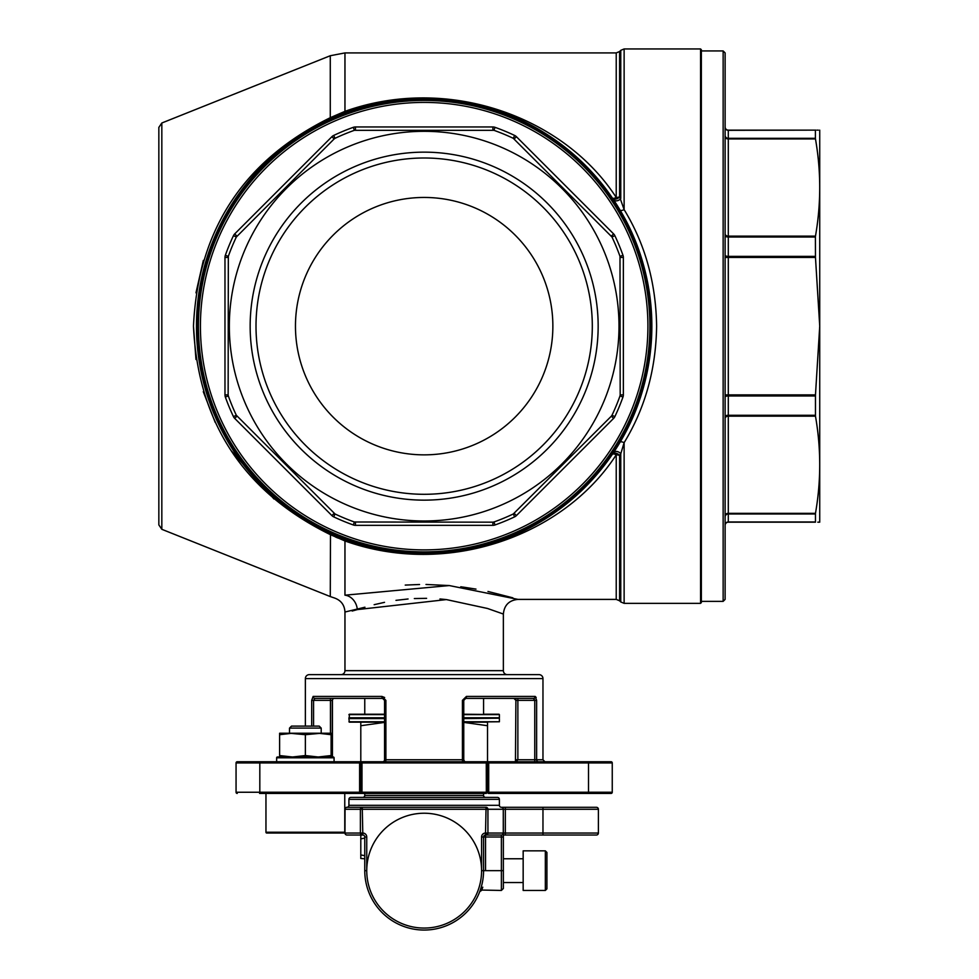 <?xml version="1.0" encoding="UTF-8"?>
<svg xmlns="http://www.w3.org/2000/svg" width="979" height="979" viewBox="0 0 979 979"><rect width="100%" height="100%" fill="white"/><g stroke="black" fill="none" stroke-linecap="round" stroke-linejoin="round"><path stroke-width="1.47" d="M265.958 793.431L265.958 832.236A0.795 0.795 0 0 0 266.753 833.031L343.972 833.031A0.795 0.795 0 0 0 344.767 832.236L344.767 793.431M321.198 728.095L289.515 728.095L289.515 733.234L305.362 734.691L321.198 733.234L321.198 728.095L319.215 726.112L291.497 726.112L289.515 728.095M334.072 761.748L334.072 757.795A0.795 0.795 0 0 0 333.276 757L318.224 757L305.362 755.543L292.488 757L279.615 755.543L279.615 757L292.488 757L277.436 757L333.276 757M334.072 757.795L276.653 757.795A0.795 0.795 0 0 1 277.436 757M276.653 757.795L276.653 761.748M364.763 855.707L360.798 854.912L360.798 858.485L364.763 858.767M364.763 838.073L360.798 838.868L360.798 835.295L362.291 835.014L346.945 835.014A1.982 1.909 -90 0 1 345.036 833.031L360.394 833.031L360.394 809.266L345.036 809.266L344.963 833.031L345.036 809.266A1.982 1.909 90 0 1 346.945 807.296L486.025 807.296A1.982 1.909 90 0 1 487.934 809.266L487.934 833.031L503.279 833.031L503.279 809.266L503.365 833.031A1.982 1.982 0 0 1 501.383 835.014L485.535 835.014L485.535 870.649C481.227 896.201 481.227 896.201 485.535 870.649L501.383 870.649L501.383 836.996L483.565 836.996L483.565 870.649C479.355 897.963 479.355 897.963 483.565 870.649A59.401 59.401 0 0 1 424.164 930.05A59.401 59.401 0 0 1 364.763 870.649L364.763 836.996L366.746 836.996A3.965 3.965 0 0 0 362.781 833.031L362.291 809.266L486.025 809.266L486.025 807.296M485.535 797.395A1.982 1.982 0 0 1 483.565 795.413L483.565 793.431M362.781 797.395A1.982 1.982 0 0 0 364.763 795.413L364.763 793.431M350.898 797.395L497.418 797.395A1.982 1.982 0 0 1 499.4 799.366L348.916 799.366A1.982 1.982 0 0 1 350.898 797.395M348.916 799.366L348.916 805.313A1.982 1.982 0 0 1 346.945 807.296A1.982 1.982 0 0 0 344.963 809.266A1.982 1.982 0 0 1 346.945 807.296L362.291 807.296L362.291 809.266L360.394 809.266A1.982 1.909 -90 0 1 362.291 807.296M348.916 805.313L499.4 805.313A1.982 1.982 0 0 0 501.383 807.296A1.982 1.909 90 0 1 503.279 809.266L486.025 809.266L485.535 833.031A3.965 3.965 0 0 0 481.582 836.996L481.582 870.649A57.418 57.418 0 0 0 424.164 813.231A57.418 57.418 0 0 0 366.746 870.649A57.418 57.418 0 0 0 424.164 928.068A57.418 57.418 0 0 0 481.582 870.649A57.418 57.418 0 0 0 424.164 813.231M546.918 859.954L546.918 888.871L545.34 890.449L545.34 850.849L523.165 850.849L523.165 890.449L545.34 890.449M481.705 890.058L501.383 890.449L501.383 870.649L503.365 870.649L503.365 888.467L503.365 833.031L542.966 833.031L542.966 809.266L505.335 809.266L505.335 835.014L542.966 835.014L542.966 833.031L598.402 833.031L598.402 809.266A1.982 1.982 0 0 0 596.419 807.296L501.383 807.296A1.982 1.982 0 0 1 503.365 809.266L505.335 809.266L505.335 807.296M499.4 805.313L499.4 799.366M463.765 717.791L499.4 717.791L463.765 718.194M384.563 718.194L348.916 718.586L349.319 722.147L384.563 722.147M499.009 718.194L463.765 718.586M463.765 721.756L499.4 721.756L463.765 722.147L487.518 722.147L487.518 725.72L463.765 722.392M499.4 721.756L499.4 718.586M330.449 733.234L330.449 698.394L314.993 698.394L382.581 698.394L364.763 698.394L364.763 714.229L349.319 714.229L384.563 714.229M463.765 714.229L499.4 714.621L463.765 714.621M349.319 714.229L349.319 718.194M499.4 717.791L499.4 714.621M311.689 726.112L311.689 700.364L313.145 696.412A1.982 1.848 -90 0 0 314.993 698.394L313.561 700.364L332.432 700.364A1.982 1.982 0 0 1 334.414 698.394M499.009 714.229L483.565 714.229L483.565 698.394L533.335 698.394L465.735 698.394A1.982 0.71 -90 0 0 466.445 696.412L535.183 696.412L536.627 700.364L536.627 759.765L515.896 759.765L515.456 762.029L515.896 700.364L517.867 700.364L517.867 759.765L516.178 761.748M649.885 326.154A225.721 225.721 0 0 1 424.164 551.875A225.721 225.721 0 0 1 198.443 326.154A225.721 225.721 0 0 1 424.164 100.433A225.721 225.721 0 0 1 649.885 326.154A225.721 225.721 0 0 0 424.164 100.433A225.721 225.721 0 0 0 198.443 326.154M725.121 326.154L725.121 599.393L723.138 601.375L723.138 50.932L725.121 52.915L725.121 326.154M612.303 454.403L613.454 452.69A4.748 3.463 -146.2 0 1 620.772 453.779L619.597 455.492A4.748 3.488 34.3 0 0 612.303 454.403A4.748 1.921 -145.7 0 1 616.232 454.843C564.002 535.562 448.088 577.781 344.963 540.959L330.278 534.607C243.526 491.923 197.929 422.438 193.475 326.154C197.966 229.832 243.563 160.348 330.278 117.688L330.278 55.73L161.829 122.999L161.829 529.309L158.843 524.891L158.843 326.154L158.843 445.739M196.461 326.154A227.703 227.703 0 0 1 424.164 98.451A227.703 227.703 0 0 1 651.855 326.154A227.703 227.703 0 0 0 424.164 98.451A227.703 227.703 0 0 0 196.461 326.154C200.352 230.567 245.019 161.388 330.474 118.618L346.578 112.071A4.748 1.885 70.1 0 1 344.963 111.337L330.278 117.688L344.963 111.337C448.088 74.526 564.002 116.746 616.232 197.464A4.748 2.239 180 0 0 619.597 196.803L624.125 209.628C645.137 244.016 655.954 282.858 656.615 326.154C655.991 369.279 645.161 408.108 624.125 442.667A4.748 1.762 30.7 0 0 620.037 442.251C640.658 407.79 651.255 369.095 651.855 326.154A227.703 227.703 0 0 1 424.164 553.845A227.703 227.703 0 0 1 196.461 326.154C200.316 421.692 244.983 490.871 330.474 533.677L330.278 596.566L334.267 597.924C340.973 600.237 344.535 604.936 344.963 612.022L364.947 607.213M701.356 326.154L701.356 602.562L700.572 603.345L700.572 48.95L701.356 49.745L701.356 326.154M538.511 761.748A1.982 1.872 -90 0 1 536.627 759.765L542.966 759.765L542.966 678.594A3.965 3.965 0 0 0 539.001 674.629L309.315 674.629A3.965 3.965 0 0 0 305.362 678.594L305.362 726.112M344.963 612.022L344.963 670.664A3.965 3.965 0 0 1 340.998 674.629M344.963 670.664L503.365 670.664A3.965 3.965 0 0 0 507.318 674.629M259.57 793.431L361.985 793.431L359.611 793.431L361.985 793.431L361.985 792.244L486.33 792.244L486.269 762.935L488.705 762.935L488.705 792.244L588.501 792.244L588.501 762.935L488.705 762.935L488.705 761.748L486.33 761.748L486.282 762.947L361.985 762.935L361.985 792.244L360.798 792.244L360.798 762.935A1.187 1.187 0 0 0 359.611 761.748L611.067 761.748A1.187 1.187 0 0 1 612.254 762.935L612.254 792.244A1.187 1.187 0 0 1 611.067 793.431L488.705 793.431A1.187 1.187 0 0 1 487.518 792.244L487.518 762.935A1.187 1.187 0 0 1 488.705 761.748A1.187 1.187 0 0 0 487.518 762.935A1.187 1.187 0 0 1 488.705 761.748L486.33 761.748M382.581 761.748A1.982 1.982 0 0 0 384.563 759.765L384.563 700.364L385.897 700.364L381.871 696.412L384.661 697.513M466.445 696.412L462.418 700.364L462.418 759.765L385.897 759.765L385.897 700.364M552.854 326.802L552.854 325.505M598.157 326.154A174.005 174.005 0 0 0 424.164 152.149A174.005 174.005 0 0 0 250.159 326.154A174.005 174.005 0 0 0 424.164 500.147A174.005 174.005 0 0 0 598.157 326.154M592.307 326.154A168.143 168.143 0 0 0 424.164 157.998A168.143 168.143 0 0 0 256.008 326.154A168.143 168.143 0 0 0 424.164 494.297A168.143 168.143 0 0 0 592.307 326.154M552.866 326.154A128.702 128.702 0 0 0 424.164 197.452A128.702 128.702 0 0 0 295.462 326.154A128.702 128.702 0 0 0 424.164 454.856A128.702 128.702 0 0 0 552.866 326.154M503.365 670.664L503.365 614.041L487.432 608.448L446.387 599.589L357.323 609.599A14.648 12.225 74.4 0 0 344.963 595.183L449.3 585.564L518.013 599.393L616.232 599.393L616.232 454.843A4.748 2.239 -0 0 1 619.597 455.492L619.597 600.788L620.772 601.963L620.772 453.779L624.125 442.667L624.125 603.345L700.572 603.345M819.729 130.134L819.729 522.174M815.47 394.88L819.729 326.154L815.47 257.428L728.29 257.428L728.29 394.88L815.47 394.88L815.47 416.161L728.29 416.161L728.29 513.351L815.47 513.351C821.124 480.958 821.124 448.553 815.47 416.161M815.47 513.351L815.47 522.174C821.124 522.174 821.124 522.174 815.47 522.174L728.29 522.174A3.17 3.17 0 0 0 725.121 525.344L725.121 524.964A3.17 2.986 0 0 1 728.29 521.991L815.409 521.991M817.832 522.174L819.007 522.174M338.648 537.177L330.474 533.677M193.475 326.154L195.971 359.489M203.289 391.686L215.209 422.402M231.24 450.781L273.961 498.972M618.997 326.154A194.833 194.833 0 0 1 424.164 520.987A194.833 194.833 0 0 1 229.331 326.154A194.833 194.833 0 0 1 424.164 131.321A194.833 194.833 0 0 1 618.997 326.154M492.89 525.344L492.89 522.174L493.954 521.991A207.903 207.903 0 0 0 513.29 513.975L611.361 416.161L613.6 418.4L516.41 515.59A6.339 6.339 0 0 1 514.648 516.839A211.072 211.072 0 0 1 495.019 524.964A6.339 6.339 0 0 1 492.89 525.344L355.438 525.344A6.339 6.339 0 0 1 353.309 524.964A211.072 211.072 0 0 1 333.668 516.839A6.339 6.339 0 0 1 331.905 515.59L234.715 418.4A6.339 6.339 0 0 1 233.467 416.638A211.072 211.072 0 0 1 225.341 397.009A6.339 6.339 0 0 1 224.974 394.88L228.144 394.88L228.327 256.363A207.903 207.903 0 0 1 236.331 237.016L334.145 138.945L331.905 136.705L234.715 233.895A6.339 6.339 0 0 0 233.467 235.658L236.331 237.016M228.144 394.88L228.327 395.944A207.903 207.903 0 0 0 236.331 415.28L335.026 513.975A207.903 207.903 0 0 0 354.374 521.991L492.89 522.174M611.361 416.161L611.985 415.28A207.903 207.903 0 0 0 620.001 395.944L620.184 394.88L623.354 394.88L623.354 257.428A6.339 6.339 0 0 0 622.974 255.299A211.072 211.072 0 0 0 614.849 235.658A6.339 6.339 0 0 0 613.6 233.895L516.41 136.705A6.339 6.339 0 0 0 514.648 135.457A211.072 211.072 0 0 0 495.019 127.331A6.339 6.339 0 0 0 492.89 126.964L355.438 126.964A6.339 6.339 0 0 0 353.309 127.331A211.072 211.072 0 0 0 333.668 135.457A6.339 6.339 0 0 0 331.905 136.705M334.145 138.945L335.026 138.32A207.903 207.903 0 0 1 354.374 130.317L493.954 130.317A207.903 207.903 0 0 1 513.29 138.32L611.985 237.016A207.903 207.903 0 0 1 620.001 256.363L620.184 394.88M331.098 734.691L331.098 733.234L318.224 733.234L331.098 734.691L331.098 755.543L318.224 757M331.098 757L331.098 755.543M305.362 734.691L305.362 755.543M279.615 734.691L292.488 733.234L279.615 733.234L279.615 755.543M596.419 835.014A1.982 1.982 0 0 0 598.402 833.031A1.982 1.982 0 0 1 596.419 835.014L542.966 835.014M503.365 835.014L505.335 835.014M362.781 833.031L362.781 835.014A1.982 1.982 0 0 1 364.763 836.996A1.982 1.982 0 0 0 362.781 835.014L362.291 835.014A1.982 1.909 -90 0 1 360.394 833.031L362.291 833.031L362.291 835.014M486.025 835.014L486.025 833.031L487.934 833.031A1.982 1.909 90 0 1 486.025 835.014L501.383 835.014L501.383 836.996L503.365 836.996M516.031 759.765L515.823 761.748M725.121 126.964A3.17 3.17 0 0 0 728.29 130.134L815.47 130.134L728.29 130.317L728.29 138.32A3.17 2.864 180 0 1 725.121 135.457L725.121 52.915M725.121 494.297L725.121 515.59A3.17 2.239 -0 0 1 728.29 513.351L728.29 522.174A3.17 3.17 0 0 0 725.121 525.344A3.17 3.17 0 0 1 728.29 522.174M815.409 395.944L728.29 395.944L728.29 394.88L725.121 394.88L725.121 397.009A3.17 1.065 0 0 1 728.29 395.944L728.29 415.28L815.409 415.28M815.47 236.135L815.409 237.016L728.29 237.016L728.29 236.135A3.17 2.239 180 0 1 725.121 233.895L725.121 136.705A3.17 2.239 180 0 0 728.29 138.945L728.29 236.135L815.47 236.135C821.124 203.742 821.124 171.349 815.47 138.945L728.29 138.945L728.29 138.32L815.409 138.32L815.47 138.945M651.855 326.154C651.231 283.041 640.621 244.334 620.037 210.057A4.748 1.762 -30.7 0 0 624.125 209.628L624.125 48.95L700.572 48.95M619.597 51.52L620.772 50.345L620.772 198.517A4.748 3.463 -33.8 0 1 613.454 199.606L612.303 197.893A4.748 1.921 -34.3 0 0 616.232 197.464L616.232 52.915L619.597 51.52L619.597 196.803A4.748 3.488 -34.3 0 1 612.303 197.893M488.705 793.431L488.705 792.244L487.518 792.244A1.187 1.187 0 0 0 488.705 793.431A1.187 1.187 0 0 1 487.518 792.244L486.33 792.244L486.33 793.431L361.985 793.431M588.746 793.431L611.067 793.431A1.187 1.187 0 0 0 612.254 792.244A1.187 1.187 0 0 1 611.067 793.431A1.187 1.187 0 0 0 612.254 792.244L588.501 792.244L588.501 793.431M259.814 793.431L259.814 792.244L359.611 792.244L359.611 762.935L259.814 762.935L259.814 792.244L236.061 792.244A1.187 1.187 0 0 0 237.248 793.431A1.187 1.187 0 0 1 236.061 792.244L236.061 762.935A1.187 1.187 0 0 1 237.248 761.748L359.611 761.748A1.187 1.187 0 0 1 360.798 762.935L361.985 762.935L361.985 761.748M588.746 761.748L611.067 761.748A1.187 1.187 0 0 1 612.254 762.935L588.501 762.935L588.501 761.748M237.248 761.748L259.57 761.748M512.837 597.826L487.97 591.463M476.002 589.113L463.116 587.094M462.272 586.984L460.754 586.788M449.324 585.564L426 584.463M419.55 584.5L405.233 585.087M815.409 130.317L815.409 138.32M815.409 237.016L815.47 257.428M815.47 130.134C821.124 130.134 821.124 130.134 815.47 130.134L816.143 130.134M818.285 130.134L817.318 130.134M203.363 260.377L195.971 292.843M335.54 537.006L337.767 537.973M344.963 595.183C330.669 599.062 330.669 599.062 344.963 595.183L344.963 540.959A4.748 1.885 -70.1 0 1 346.578 540.224M723.138 50.932L701.356 50.932L701.356 49.745M158.843 326.154L158.843 127.405L161.829 122.999M352.159 611.031L357.323 609.599M374.149 604.692L384.514 602.342M395.969 600.36L408.072 598.977M414.337 598.561L426.611 598.328M439.963 598.964L445.665 599.503M446.485 599.601L487.518 608.485M534.754 761.748L534.754 700.364L533.335 698.394A1.982 1.848 90 0 0 535.183 696.412L536.198 697.513M464.413 698.896A1.982 1.982 0 0 1 465.735 698.394L463.765 700.364L463.765 759.765L462.418 759.765A1.982 0.636 90 0 0 463.055 761.748M359.611 793.431A1.187 1.187 0 0 0 360.798 792.244A1.187 1.187 0 0 1 359.611 793.431L359.611 792.244L360.798 792.244M611.067 761.748A1.187 1.187 0 0 1 612.254 762.935A1.187 1.187 0 0 0 611.067 761.748A1.187 1.187 0 0 1 612.254 762.935M330.474 118.618L330.278 117.688M464.438 761.27L463.765 759.765A1.982 1.982 0 0 0 465.735 761.748M384.563 700.364L382.581 698.394A1.982 1.982 0 0 1 383.903 698.896M534.301 698.896L533.335 698.394M382.581 698.394A1.982 0.71 -90 0 1 381.871 696.412L313.145 696.412M487.518 761.748L487.518 725.72M360.798 761.748L360.798 725.72L384.563 722.392M360.798 722.147L360.798 725.72M482.145 888.944L482.782 887.182M545.34 850.849L546.918 852.44L546.918 869.854M546.918 871.445L546.918 881.345L546.918 871.445M344.963 833.031A1.982 1.982 0 0 0 346.945 835.014A1.982 1.982 0 0 1 344.963 833.031M598.402 809.266A1.982 1.982 0 0 0 596.419 807.296A1.982 1.982 0 0 1 598.402 809.266L542.966 809.266L542.966 807.296M481.582 836.996L483.565 836.996A1.982 1.982 0 0 1 485.535 835.014A1.982 1.982 0 0 0 483.565 836.996A1.982 1.982 0 0 1 485.535 835.014L485.535 833.031M360.798 838.868L360.798 854.912M318.224 733.234L292.488 733.234M265.958 832.236L344.767 832.236M424.164 928.068A57.418 57.418 0 0 0 481.582 870.649L483.565 870.649A59.401 59.401 0 0 1 424.164 930.05A59.401 59.401 0 0 1 364.763 870.649L366.746 870.649L366.746 836.996M364.763 795.413L483.565 795.413M384.563 718.586L348.916 718.586M348.916 721.756L384.563 721.756M384.563 714.621L348.916 714.621M348.916 717.791L384.563 717.791M200.426 326.154A223.738 223.738 0 0 0 424.164 549.892A223.738 223.738 0 0 0 647.902 326.154A223.738 223.738 0 0 0 424.164 102.416A223.738 223.738 0 0 0 200.426 326.154M197.256 326.154A226.908 226.908 0 0 0 424.164 553.062A226.908 226.908 0 0 0 651.072 326.154A226.908 226.908 0 0 0 424.164 99.246A226.908 226.908 0 0 0 197.256 326.154M542.966 678.594L305.362 678.594M332.285 700.364L332.285 757M224.974 394.88L224.974 257.428L228.144 257.428M233.467 235.658A211.072 211.072 0 0 0 225.341 255.299A6.339 6.339 0 0 0 224.974 257.428M335.026 138.32L333.668 135.457A211.072 211.072 0 0 1 353.309 127.331L354.374 130.317M620.001 395.944L622.974 397.009A6.339 6.339 0 0 0 623.354 394.88M622.974 397.009A211.072 211.072 0 0 1 614.849 416.638A6.339 6.339 0 0 1 613.6 418.4M725.121 235.658A3.17 1.358 180 0 0 728.29 237.016L728.29 256.363L815.409 256.363M815.409 513.975L728.29 513.975A3.17 2.864 0 0 0 725.121 516.839M330.278 55.73L344.963 52.915L344.963 111.337M311.689 700.364L313.561 700.364L313.561 726.112M536.627 700.364L517.867 700.364L517.867 698.394M259.814 761.748L259.814 762.935L236.061 762.935M359.611 761.748L359.611 762.935L360.798 762.935M516.41 515.59L514.171 513.351M514.648 516.839L513.29 513.975M611.985 415.28L614.849 416.638M495.019 524.964L493.954 521.991M355.438 525.344L355.438 522.174M620.184 257.428L623.354 257.428M353.309 524.964L354.374 521.991M620.001 256.363L622.974 255.299M333.668 516.839L335.026 513.975M611.985 237.016L614.849 235.658M331.905 515.59L334.145 513.351M611.361 236.135L613.6 233.895M234.715 418.4L236.955 416.161M514.171 138.945L516.41 136.705M233.467 416.638L236.331 415.28M513.29 138.32L514.648 135.457M225.341 397.009L228.327 395.944M493.954 130.317L495.019 127.331M492.89 130.134L492.89 126.964M355.438 130.134L355.438 126.964M225.341 255.299L228.327 256.363M234.715 233.895L236.955 236.135M725.121 257.428L728.29 257.428L728.29 256.363A3.17 1.065 180 0 1 725.121 255.299M725.121 418.4A3.17 2.239 0 0 1 728.29 416.161L728.29 415.28A3.17 1.358 0 0 0 725.121 416.638M725.121 127.331A3.17 2.986 180 0 0 728.29 130.317L728.29 130.134M463.765 700.364L462.418 700.364M385.261 761.748A1.982 0.636 90 0 0 385.897 759.765L384.563 759.765M516.031 700.364A1.982 1.836 90 0 0 514.195 698.394M483.565 870.649L485.535 870.649M503.279 809.266L503.365 809.266A1.982 1.982 0 0 0 501.383 807.296M503.365 833.031L503.279 833.031A1.982 1.909 90 0 1 501.383 835.014M523.165 882.532L503.365 882.532M701.356 601.375L723.138 601.375M161.829 529.309L330.278 596.566M344.963 52.915L616.232 52.915M503.365 614.041C504.234 605.144 509.117 600.262 518.013 599.393M624.125 48.95L620.772 50.345M619.597 600.788L616.232 599.393M620.772 601.963L624.125 603.345M515.896 700.364L513.914 698.394M542.966 759.765L544.936 761.748M332.432 757L332.432 700.364M523.165 858.767L503.365 858.767M481.546 890.449L479.734 891.624M501.383 890.449L503.365 888.467"/></g></svg>
